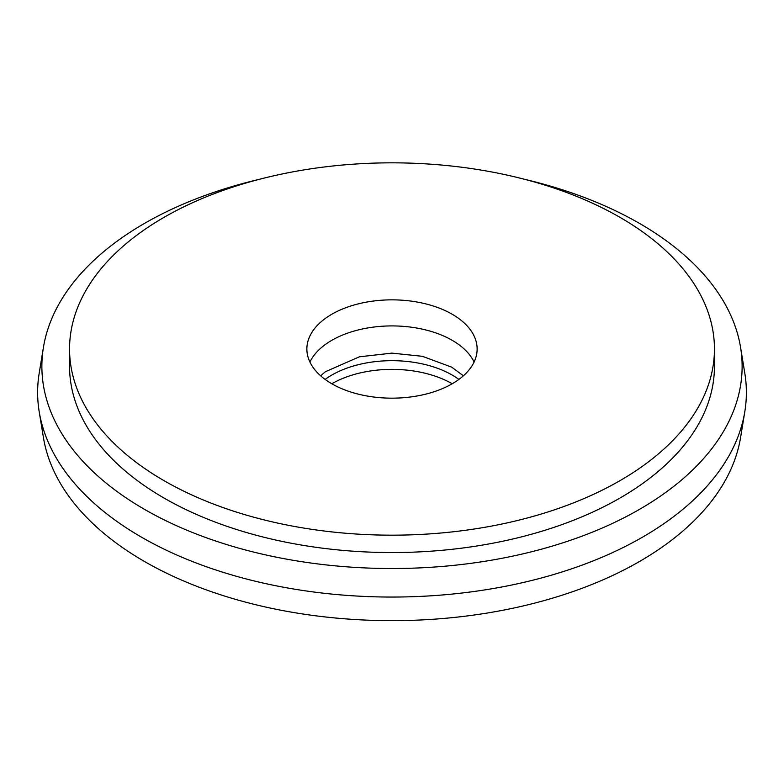 <?xml version="1.0" encoding="UTF-8"?>
<svg xmlns="http://www.w3.org/2000/svg" width="784" height="784" viewBox="0 0 784 784"><rect width="100%" height="100%" fill="white"/><g stroke="black" fill="none" stroke-linecap="round" stroke-linejoin="round"><path stroke-width="1.18" d="M458.885 379.417A85.133 49.157 0 0 0 452.201 375.075A85.133 49.157 0 0 0 325.115 379.417M452.201 383.768A85.133 49.157 0 0 0 331.799 383.768A85.133 49.157 0 0 0 424.585 394.421A85.133 49.157 0 0 0 477.133 349.007A85.133 49.157 0 0 0 452.201 314.247A85.133 49.157 0 0 0 359.415 303.594A85.133 49.157 0 0 0 306.867 349.007A85.133 49.157 0 0 0 331.799 383.758M474.085 362.041A85.133 49.157 0 0 0 452.201 340.315A85.133 49.157 0 0 0 309.915 362.041M259.729 179.222A350.125 202.145 0 0 0 43.434 347.332L39.2 373.164A354.378 204.595 0 0 0 39.2 411.747L43.434 437.58A350.125 202.145 0 0 0 144.423 561.452A350.125 202.145 0 0 0 510.57 608.717A350.125 202.145 0 0 0 740.566 437.58L744.8 411.747A354.378 204.595 0 0 0 744.8 373.164L740.566 347.332A350.125 202.145 0 0 0 639.577 223.45A350.125 202.145 0 0 0 524.271 179.222M39.2 411.747A354.378 204.595 0 0 0 141.414 537.128A354.378 204.595 0 0 0 512.011 584.962A354.378 204.595 0 0 0 744.8 411.747M43.434 347.332A350.125 202.145 0 0 0 144.423 509.316A350.125 202.145 0 0 0 541.097 549.28A350.125 202.145 0 0 0 740.566 347.332M69.551 349.007L69.551 366.383A322.449 186.171 0 0 0 163.993 498.026A322.449 186.171 0 0 0 515.402 538.383A322.449 186.171 0 0 0 714.449 366.383L714.449 349.007A322.449 186.171 0 0 0 620.007 217.364A322.449 186.171 0 0 0 268.598 177.008A322.449 186.171 0 0 0 69.551 349.007A322.449 186.171 0 0 0 163.993 480.651A322.449 186.171 0 0 0 515.402 520.997A322.449 186.171 0 0 0 714.449 349.007M463.373 375.801L451.741 367.177L422.39 356.308L391.922 353.123L359.356 356.818L325.36 371.734L320.627 375.801"/></g></svg>
